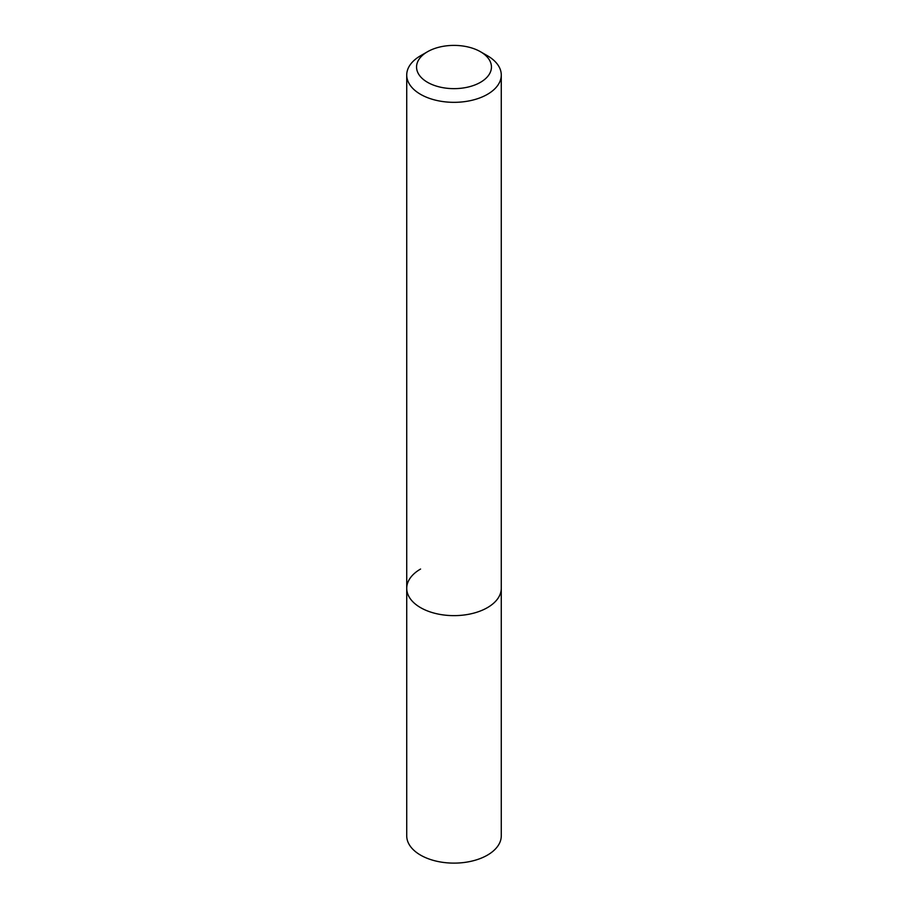 <?xml version="1.0" encoding="UTF-8"?>
<svg xmlns="http://www.w3.org/2000/svg" width="908" height="908" viewBox="0 0 908 908"><rect width="100%" height="100%" fill="white"/><g stroke="black" fill="none" stroke-linecap="round" stroke-linejoin="round"><path stroke-width="1.36" d="M420.574 55.74L427.52 51.733A37.444 21.622 180 0 1 480.48 51.733A37.444 21.622 180 0 1 480.48 82.31A37.444 21.622 180 0 1 427.52 82.31A37.444 21.622 180 0 1 427.52 51.733L420.574 55.74A47.273 27.297 180 0 0 406.727 75.046L406.727 588.339A47.273 27.297 180 0 1 420.574 569.044M480.48 51.733L487.426 55.74A47.273 27.297 180 0 1 501.273 75.046A47.273 27.297 180 0 1 487.426 94.341A47.273 27.297 180 0 1 435.908 100.255A47.273 27.297 180 0 1 406.727 75.046M501.273 75.046L501.273 588.339A47.273 27.297 180 0 1 487.426 607.634A47.273 27.297 180 0 1 435.908 613.558A47.273 27.297 180 0 1 406.727 588.339L406.727 835.837A47.273 27.297 180 0 0 435.908 861.045A47.273 27.297 180 0 0 487.426 855.132A47.273 27.297 180 0 0 501.273 835.837L501.273 588.339A47.273 27.297 180 0 1 487.426 607.634A47.273 27.297 180 0 1 435.908 613.558A47.273 27.297 180 0 1 406.727 588.339"/></g></svg>
